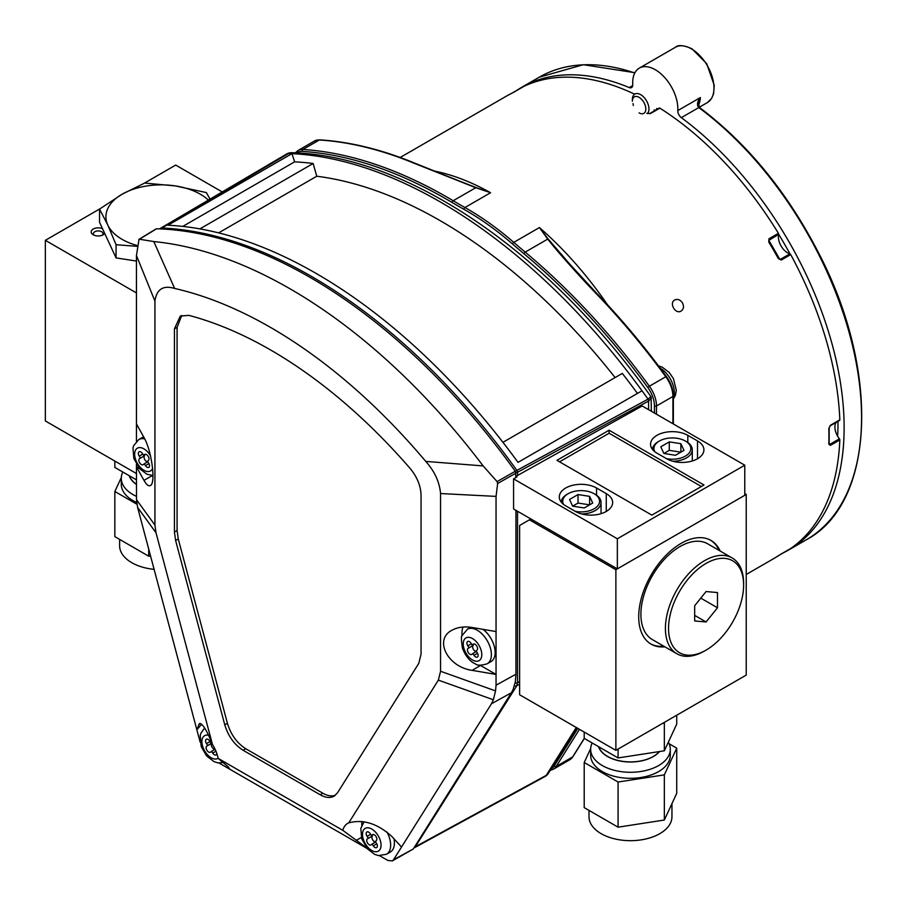 <?xml version="1.0" encoding="UTF-8"?>
<svg xmlns="http://www.w3.org/2000/svg" width="907" height="907" viewBox="0 0 907 907"><rect width="100%" height="100%" fill="white"/><g stroke="black" fill="none" stroke-linecap="round" stroke-linejoin="round"><path stroke-width="1.36" d="M530.89 518.974L519.62 525.47L519.62 694.773L615.876 750.35L615.876 569.721L746.223 494.462L746.223 675.091L615.876 750.35M664.876 646.816A59.873 34.568 -60 0 1 651.113 644.151A59.873 34.568 -60 0 1 651.113 575.015A59.873 34.568 -60 0 1 710.986 540.447A59.873 34.568 -60 0 1 720.181 551.037M744.772 493.623L746.223 494.462M529.427 519.813L615.876 569.721M663.833 646.215A59.873 34.568 -60 0 1 650.602 643.845M710.464 540.153A59.873 34.568 -60 0 1 719.138 550.424M181.74 315.443L177.08 327.382L177.08 530.561L178.26 538.962L175.607 540.447L224.766 724.818L227.408 723.276C230.854 734.636 236.976 743.128 245.774 748.74L322.847 793.228C327.608 795.915 331.837 796.561 335.511 795.167M175.607 540.447L174.427 532.046L177.08 530.561M177.08 327.382L174.427 328.822L174.427 532.046M174.427 328.822L180.3 316.09L188.86 315.364A442.14 255.264 60 0 1 410.225 468.556C417.095 476.923 420.701 485.744 421.052 495.007L421.052 654.128L418.762 663.414L337.517 792.797L334.275 796.063C330.397 798.273 325.726 797.854 320.262 794.804L322.847 793.228M245.774 748.74L243.144 750.282L320.262 794.804M243.144 750.282C234.335 744.658 228.213 736.178 224.766 724.818M425.757 461.402A469.713 271.193 -120 0 0 174.632 288.437C163.203 285.013 156.639 289.231 154.927 301.101L154.927 525.096L156.004 532.783L212.431 744.375A26.246 15.158 60 0 1 218.145 758.365L342.823 830.347A26.246 15.158 60 0 1 347.653 823.397A26.246 15.158 60 0 1 348.742 822.864L438.364 680.125L440.553 671.259L440.553 493.544C439.532 482.025 434.6 471.311 425.757 461.402L483.125 465.915L497.07 481.594L497.648 483.499L496.05 496.39L496.05 631.567L472.105 627.485C464.248 626.238 457.491 627.179 451.845 630.308C433.716 639.582 447.593 667.008 472.105 670.352L480.54 665.477L496.05 674.434L496.05 685.204L515.947 674.207L515.357 681.713L513.101 689.49L511.367 692.767L491.469 703.764L393.513 859.779L413.275 848.997L511.367 692.767M218.145 758.365L228.315 766.925L229.698 769.159L219.052 763.014M367.222 848.555L229.698 769.159M366.689 847.909L342.823 830.347M156.004 532.783L137.603 507.398L196.853 729.761L201.683 724.274M212.431 744.375C206.83 730.271 202.51 723.321 199.461 723.525L196.853 729.761L200.198 742.334M440.553 671.259L495.551 690.907L496.05 685.204M496.05 631.567L496.05 674.434L472.105 670.352M497.07 481.594L515.289 471.255A503.634 290.773 -120 0 0 156.548 228.779L139.417 239.244L153.793 241.557A503.147 290.501 60 0 1 483.125 465.915M515.289 471.255L515.947 477.501M515.947 510.346L515.947 674.207M413.275 848.997L392.3 860.936M393.513 859.779L392.312 860.924L387.799 860.437L379.648 855.732M206.286 755.429L201.445 747.017M136.447 441.346L136.447 255.525L139.032 239.312M137.603 507.398L136.526 499.712L136.447 464.259M153.793 241.557L174.632 288.437M139.633 468.658L136.447 466.81L143.975 480.37C146.458 484.723 148.578 486.458 150.358 485.562C156.061 483.454 151.696 450.541 143.975 437.503L136.447 423.943M491.469 703.764L493.363 699.773L438.364 680.125M348.742 822.864C363.242 819.021 377.629 823.579 391.892 836.515L401.518 847.013M178.26 538.962L227.408 723.276M361.916 821.447A26.246 15.158 -120 0 0 361.791 825.223M462.955 627.043A26.246 15.158 -120 0 0 462.094 635.807M151.469 475.495L151.957 475.767A26.246 15.158 -120 0 0 152.988 476.334M495.551 690.907L493.363 699.773M639.106 112.876A9.501 5.487 -120 0 0 645.829 108.999A9.501 5.487 -120 0 0 639.106 97.355A9.501 5.487 -120 0 0 632.383 101.233L632.383 99.43A11.712 6.768 60 0 1 634.809 94.067A11.712 6.768 60 0 1 645.999 99.974A11.712 6.768 60 0 1 647.439 113.636M669.275 441.879L660.784 446.788L663.89 453.477L675.488 455.269L683.98 450.371L680.874 443.682L669.275 441.879L669.275 450.371L663.89 453.477M666.486 458.659A18.435 10.646 -0 0 0 688.039 454.192A18.435 10.646 -0 0 0 685.42 441.051A18.435 10.646 -0 0 0 659.344 441.051A18.435 10.646 -0 0 0 654.741 451.663M652.484 449.418A19.909 11.496 180 0 1 658.301 441.652L659.344 441.051M685.42 441.051L686.463 441.652A19.909 11.496 180 0 1 692.29 449.781A19.909 11.496 180 0 1 672.892 461.278M669.275 450.371L680.874 452.162L680.874 443.682M578.031 494.564L569.539 499.462L572.646 506.163L584.244 507.954L592.724 503.056L589.618 496.356L578.031 494.564L578.031 503.056L572.646 506.163M575.242 511.344A18.435 10.646 -0 0 0 596.795 506.866A18.435 10.646 -0 0 0 594.164 493.737A18.435 10.646 -0 0 0 568.099 493.737A18.435 10.646 -0 0 0 563.485 504.337M561.229 502.104A19.909 11.496 180 0 1 567.056 494.338L568.099 493.737M594.164 493.737L595.207 494.338A19.909 11.496 180 0 1 601.046 502.467A19.909 11.496 180 0 1 581.648 513.952M578.031 503.056L589.618 504.848L589.618 496.356M473.477 644.049L473.148 644.242A3.537 2.041 -120 0 1 473.307 644.129A3.537 2.041 -120 0 1 476.765 646.033A3.537 2.041 -120 0 1 477.003 650.149L476.039 650.943L477.207 652.723A3.537 2.041 -120 0 1 477.377 657.087A3.537 2.041 -120 0 1 474.01 655.33L472.842 653.539L471.878 654.332A3.537 2.041 -120 0 1 471.719 654.435A3.537 2.041 -120 0 1 468.261 652.541A3.537 2.041 -120 0 1 468.023 648.414L473.239 645.41A3.537 2.041 -120 0 0 473.182 648.981A3.537 2.041 -120 0 0 476.22 651.589M476.402 651.487L472.842 653.539M470.801 627.281L467.354 629.277A19.909 11.496 60 0 1 486.787 639.968A19.909 11.496 60 0 1 488.147 663.142A19.909 11.496 60 0 1 487.263 663.754L491.016 661.588A19.909 11.496 -120 0 0 491.9 660.976A19.909 11.496 -120 0 0 494.179 646.011A19.909 11.496 -120 0 0 482.955 629.333M473.148 644.242L472.184 645.024L471.016 643.233A3.537 2.041 -120 0 0 467.649 641.476A3.537 2.041 -120 0 0 467.819 645.841L468.987 647.632M474.021 643.959L472.184 645.024M372.743 834.542L372.414 834.735A3.537 2.041 -120 0 1 372.573 834.621A3.537 2.041 -120 0 1 376.02 836.526A3.537 2.041 -120 0 1 376.269 840.642L375.305 841.435L376.462 843.215A3.537 2.041 -120 0 1 376.643 847.591A3.537 2.041 -120 0 1 373.276 845.823L372.108 844.043L371.144 844.825A3.537 2.041 -120 0 1 370.986 844.939A3.537 2.041 -120 0 1 367.528 843.034A3.537 2.041 -120 0 1 367.29 838.918L372.505 835.903A3.537 2.041 -120 0 0 372.448 839.485A3.537 2.041 -120 0 0 375.487 842.093M375.657 841.991L372.108 844.043M386.915 831.946A19.909 11.496 60 0 1 387.414 853.646A19.909 11.496 60 0 1 386.529 854.258L390.282 852.081A19.909 11.496 -120 0 0 391.166 851.469A19.909 11.496 -120 0 0 393.989 838.805M372.414 834.735L371.451 835.517L370.283 833.737A3.537 2.041 -120 0 0 366.916 831.968A3.537 2.041 -120 0 0 367.086 836.345L368.253 838.125M373.287 834.463L371.451 835.517M214.8 748.638L215.186 749.454M215.072 749.273L211.512 751.325L212.68 753.105A3.537 2.041 -120 0 0 216.047 754.873A3.537 2.041 -120 0 0 216.773 753.377M211.512 751.325L210.549 752.107A3.537 2.041 -120 0 1 210.39 752.22A3.537 2.041 -120 0 1 206.932 750.316A3.537 2.041 -120 0 1 206.694 746.2L211.887 742.969M211.592 742.198L210.855 742.799L209.687 741.019A3.537 2.041 -120 0 0 206.32 739.25A3.537 2.041 -120 0 0 206.49 743.627L207.658 745.407M211.648 742.345L210.855 742.799M211.955 743.15L211.909 743.184A3.537 2.041 -120 0 0 211.853 746.767A3.537 2.041 -120 0 0 214.891 749.375M144.882 454.339L144.553 454.52A3.537 2.041 -120 0 1 144.712 454.418A3.537 2.041 -120 0 1 148.17 456.323A3.537 2.041 -120 0 1 148.408 460.439L147.444 461.221L148.612 463.012A3.537 2.041 -120 0 1 148.782 467.377A3.537 2.041 -120 0 1 145.415 465.62L144.247 463.828L143.283 464.622A3.537 2.041 -120 0 1 143.125 464.724A3.537 2.041 -120 0 1 139.678 462.831A3.537 2.041 -120 0 1 139.429 458.704L144.644 455.699A3.537 2.041 -120 0 0 144.587 459.271A3.537 2.041 -120 0 0 147.626 461.878M147.807 461.776L144.247 463.828M143.635 436.879A19.909 11.496 -120 0 0 142.512 437.389L138.76 439.566A19.909 11.496 60 0 1 144.723 438.909M144.553 454.52L143.589 455.314L142.422 453.523A3.537 2.041 -120 0 0 139.066 451.765A3.537 2.041 -120 0 0 139.236 456.13L140.392 457.922M145.426 454.248L143.589 455.314M706.077 591.545L717.482 592.566L717.482 607.769L706.077 621.964L694.671 620.944L694.671 605.729L706.077 591.545M694.671 615.377L706.077 621.964M700.782 598.132L717.482 607.769M706.077 563.406A53.094 30.657 120 0 0 668.538 628.426A53.094 30.657 120 0 0 706.077 650.104A53.094 30.657 120 0 0 743.615 585.072A53.094 30.657 120 0 0 706.077 563.406M706.077 650.104L704.512 650.999A55.304 31.926 -60 0 1 676.86 653.743A55.304 31.926 -60 0 1 668.391 609.425A55.304 31.926 -60 0 1 704.512 560.696A55.304 31.926 -60 0 1 732.164 557.952A55.304 31.926 -60 0 1 743.615 583.269L743.615 585.072M732.164 557.952L707.664 543.803A55.304 31.926 120 0 0 680.012 546.547A55.304 31.926 120 0 0 643.879 595.275A55.304 31.926 120 0 0 652.36 639.594L676.86 653.743M99.963 208.803L45.35 240.332L45.35 420.95L136.447 473.545M45.35 240.332L136.447 292.927M104.713 233.45A7.041 4.07 180 0 1 103.183 234.777A7.041 4.07 180 0 1 93.228 234.777A7.041 4.07 180 0 1 92.911 229.222A7.041 4.07 180 0 1 102.502 228.689M144.27 183.225L175.697 165.074L222.192 191.921M102.253 235.23A4.83 2.789 0 0 0 103.035 233.711A4.83 2.789 0 0 0 98.205 230.922A4.83 2.789 0 0 0 93.376 233.711A4.83 2.789 0 0 0 94.158 235.23M515.947 476.334L516.956 476.923L513.577 478.873L513.577 508.974L617.338 568.882L744.772 495.313L744.772 465.2L642.179 405.973L517.523 475.472A2.211 1.281 180 0 1 515.947 475.824M596.568 488.011A21.825 12.596 0 0 0 572.782 485.279A21.825 12.596 0 0 0 559.302 496.923A21.825 12.596 0 0 0 565.696 505.834L575.401 511.435A21.825 12.596 0 0 0 599.187 514.167A21.825 12.596 0 0 0 612.656 502.523A21.825 12.596 0 0 0 606.261 493.612L596.568 488.011L596.568 495.199M656.94 453.149L666.645 458.749A21.825 12.596 0 0 0 690.431 461.482A21.825 12.596 0 0 0 703.9 449.838A21.825 12.596 0 0 0 697.506 440.927L687.812 435.337A21.825 12.596 0 0 0 664.026 432.605A21.825 12.596 0 0 0 650.557 444.237A21.825 12.596 0 0 0 656.94 453.149M651.85 515.119L703.991 485.007L609.096 430.224L556.955 460.325L651.85 515.119M617.338 568.882L617.338 538.781L513.577 478.873M617.338 538.781L744.772 465.2M615.093 377.573A480.631 277.497 -120 0 0 316.758 176.23L218.621 232.884M642.009 390.781A503.634 290.773 -120 0 0 291.963 153.646A503.634 290.773 -120 0 0 288.585 153.51L161.979 228.008A503.634 290.773 60 0 1 516.888 470.404L648.04 399.148A503.634 290.773 -120 0 0 642.009 390.781L518.022 462.366A503.634 290.773 -120 0 0 167.976 225.231L291.963 153.646L294.605 161.854L182.783 226.41M316.758 176.23L313.153 163.487L199.88 228.893M313.153 163.487A494.632 285.58 -120 0 0 294.605 161.854M637.44 393.423A494.632 285.58 -120 0 0 622.304 373.412L502.943 442.321M559.562 461.833L609.096 433.24L609.096 430.224M609.096 433.24L701.383 486.515M519.62 684.218L516.763 685.805L414.862 847.489M414.839 847.523L545.005 776.528A9.138 5.317 -118.6 0 0 546.218 775.372L576.262 727.471M160.176 228.507L161.979 228.008A2.211 1.701 92.5 0 0 161.174 228.949M650.897 396.597L648.04 399.148A2.211 1.281 60 0 1 648.686 400.996L517.523 472.275L517.523 475.472M651.373 398.082L648.686 400.996M837.66 436.244A258.37 149.179 -120 0 0 837.955 421.37M789.986 253.881A258.37 149.179 -120 0 0 778.682 234.289M657.609 108.999A258.37 149.179 -120 0 0 656.713 108.477M699.433 107.468A1.451 0.692 127.6 0 0 699.376 107.411A1.451 0.692 127.6 0 0 698.662 107.491C696.712 104.724 697.29 101.414 700.374 97.559L698.39 102.457M698.299 102.876L698.934 107.377M634.787 72.991A267.089 154.201 -120 0 0 539.177 77.22L521.729 87.299A267.089 154.201 -120 0 1 629.209 87.571A5.805 3.356 -120 0 0 631.555 87.571A5.805 3.356 -120 0 0 632.746 84.578A31.938 18.435 -120 0 1 639.299 68.127L675.432 47.266C678.119 44.636 683.629 45.135 691.984 48.797L706.712 63.671L714.251 85.394L713.571 93.75L711.598 98.421L707.369 102.582A31.938 18.435 -120 0 0 713.922 89.736A31.938 18.435 -120 0 0 691.395 48.853A31.938 18.435 -120 0 0 675.432 47.266M782.537 553.202A267.089 154.201 -120 0 0 788.807 549.903A267.089 154.201 -120 0 0 834.327 352.653A267.089 154.201 -120 0 0 681.327 117.649A5.805 3.356 -120 0 1 677.801 110.586A31.938 18.435 -120 0 0 664.627 77.458A31.938 18.435 -120 0 0 639.299 68.127M521.729 87.299A267.089 154.201 -120 0 0 515.743 91.085M548.168 239.029A1.451 0.828 -36.8 0 0 547.749 239.085L525.198 252.112A503.68 290.807 60 0 1 649.378 386.223L665.795 376.745A503.68 290.807 -120 0 0 594.867 292.235C580.571 277.395 557.465 251.749 547.749 239.085L539.427 227.566L548.168 239.029L569.517 263.824M781.244 553.939L778.365 555.73A1.156 0.952 -123.6 0 1 778.319 555.764L790.711 548.474A1.156 0.669 60 0 1 790.655 548.508L781.244 553.939A1.156 0.669 60 0 1 781.21 553.962M828.817 443.16L829.973 444.283L839.417 438.829A1.156 0.669 60 0 1 839.825 439.929A267.089 154.201 60 0 1 790.711 548.474M839.825 439.929L830.381 445.382L828.817 444.147A1.156 0.692 1.8 0 0 829.157 443.67L829.213 444.067M828.817 444.147A267.089 154.201 -120 0 0 828.817 428.523L830.381 425.304L839.825 419.85A1.156 0.669 60 0 1 839.417 420.474L830.268 425.768M790.711 254.595L781.267 260.048L778.319 258.597L780.462 259.3L789.906 253.847A1.156 0.669 60 0 1 790.711 254.595A267.089 154.201 60 0 1 839.825 419.85M778.319 258.597A267.089 154.201 -120 0 0 768.751 242.033L768.977 238.756L778.421 233.303A1.156 0.669 60 0 1 778.659 234.38L768.887 240.31M649.956 113.466L659.117 108.182A1.156 0.669 60 0 1 659.854 108.148A267.089 154.201 60 0 1 778.421 233.303M650.41 113.59L646.838 113.341A1.156 0.646 121.7 0 1 647.428 113.284L649.797 113.511A1.156 0.669 60 0 1 650.41 113.59L659.854 108.148M633.313 105.529L633.029 103.557M523.861 86.392A1.156 0.669 60 0 1 523.906 86.358A267.089 154.201 60 0 1 634.617 94.181M523.906 86.358L511.412 93.455A267.089 154.201 -120 0 0 506.537 96.063L400.168 157.478M415.395 148.691L410.905 151.333M682.472 302.893C680.261 299.695 677.676 298.72 674.729 299.99C668.754 302.983 675.522 314.729 681.112 311.056C683.685 309.14 684.139 306.419 682.472 302.893M506.537 96.063L511.446 93.432A1.156 0.952 63.6 0 0 511.412 93.455M655.784 110.053A13.061 7.539 60 0 1 654.14 109.974M768.751 242.033L769.215 239.833A13.061 7.539 -120 0 0 768.966 241.341M779.873 259.345L780.462 259.3A1.156 0.669 60 0 1 781.267 260.048M789.906 253.847A13.061 7.539 60 0 1 778.659 234.38M839.417 438.829A13.061 7.539 60 0 1 836.129 422.424M828.817 428.523A1.156 0.646 -1.7 0 0 829.157 428.047L830.143 425.882A1.156 0.669 60 0 1 829.973 425.927M475.744 187.715L414.023 163.215A1.451 0.952 -67.6 0 1 414.714 163.135C381.858 149.576 350.227 141.821 319.831 139.859L314.389 141.05L297.972 150.539A23.219 13.412 60 0 1 302.904 149.462A503.68 290.807 60 0 1 453.183 200.742L475.744 187.715A1.451 0.59 -70.4 0 1 476.005 187.545L490.585 192.726L475.744 187.715M453.001 178.475L476.005 187.545M594.867 292.235L595.536 292.099L569.256 263.54M137.206 246.33L116.062 244.731L107.797 225.049L99.543 209.109L122.116 194.211L144.689 183.044L175.539 185.946L206.377 192.59L209.982 199.109M116.062 244.731L116.062 257.905L99.543 222.294L99.543 209.109M136.447 261.057L116.062 257.905M137.331 245.582A55.304 31.926 180 0 1 107.797 225.049A55.304 31.926 180 0 1 122.116 194.211A55.304 31.926 180 0 1 175.539 185.946A55.304 31.926 180 0 1 208.338 200.073M590.672 748.547L584.21 762.481L584.21 807.627L618.075 827.184L664.343 820.03L676.735 793.319L676.735 748.162L669.128 743.763M584.21 762.481L618.075 782.027L618.075 827.184M618.075 782.027L664.343 774.873L664.343 820.03M664.343 774.873L676.735 748.162M590.661 749.295L590.661 755.316A39.817 22.992 0 0 0 630.478 778.308A39.817 22.992 0 0 0 670.296 755.316L670.296 749.295A39.817 22.992 180 0 1 630.478 772.288A39.817 22.992 180 0 1 590.661 749.295A39.817 22.992 180 0 1 592.18 742.992M588.994 810.393L588.994 816.731A41.473 23.945 0 0 0 630.478 840.676A41.473 23.945 0 0 0 671.951 816.731L671.951 803.625M598.575 746.688A32.448 18.73 0 0 0 626.057 761.835A32.448 18.73 0 0 0 659.604 751.518M598.801 746.812A32.255 18.628 0 0 0 626.136 761.733A32.255 18.628 0 0 0 659.378 751.563M668.334 742.175A39.817 22.992 180 0 1 670.296 749.295M676.735 715.204L676.735 724.081L664.343 750.792L618.075 757.946L584.21 738.389L584.21 732.062M618.075 749.069L618.075 757.946M662.609 723.355L664.343 723.094L664.343 750.792M664.343 723.094L664.808 722.097M121.3 477.558L114.838 491.492L114.838 536.638L148.703 556.195L150.494 555.923M148.703 549.234L148.703 556.195M114.838 491.492L136.98 504.269M136.447 496.356A39.817 22.992 180 0 1 121.289 478.306L121.289 484.327A39.817 22.992 0 0 0 136.742 502.512M119.622 539.404L119.622 545.742A41.473 23.945 0 0 0 154.065 569.347M129.202 475.687A32.448 18.73 0 0 0 136.447 484.463M129.429 475.824A32.255 18.628 0 0 0 136.447 484.293M121.289 478.306A39.817 22.992 180 0 1 122.808 472.003M114.838 461.073L114.838 467.4L136.447 479.871M496.05 496.39L440.553 493.544M515.947 473.114L497.648 483.499M154.927 301.101L136.447 255.525M136.526 499.712L154.927 525.096M356.122 840.46L361.315 837.467M143.975 480.37L151.957 475.767M198.769 724.478L200.481 723.491M673.345 397.992A19.909 11.496 -120 0 0 671.101 380.339A19.909 11.496 -120 0 0 660.217 368.174M477.536 653.301L474.01 655.33M479.656 660.251A13.129 7.573 -120 0 0 474.066 639.616A13.129 7.573 -120 0 0 463.817 647.983A13.129 7.573 -120 0 0 479.656 660.251M471.379 643.789L467.819 645.841M473.239 645.41L468.023 648.414M376.79 843.793L373.276 845.823M378.922 850.743A13.129 7.573 -120 0 0 373.333 830.109A13.129 7.573 -120 0 0 363.072 838.487A13.129 7.573 -120 0 0 378.922 850.743M370.646 834.293L367.086 836.345M372.505 835.903L367.29 838.918M215.957 751.211L212.68 753.105M208.587 735.271A13.129 7.573 -120 0 0 203.338 748.252A13.129 7.573 -120 0 0 218.111 758.195M210.05 741.575L206.49 743.627M211.909 743.184L206.694 746.2M148.941 463.59L145.415 465.62M150.483 455.779A13.129 7.573 -120 0 0 137.161 448.33A13.129 7.573 -120 0 0 137.785 464.067A13.129 7.573 -120 0 0 151.072 470.54A13.129 7.573 -120 0 0 152.625 468.329M142.784 454.078L139.236 456.13M144.644 455.699L139.429 458.704M517.523 511.253L517.523 682.733L519.62 681.576M648.573 409.669L648.573 401.053A2.211 1.27 -118.5 0 0 647.949 399.193M414.816 846.548A2.211 1.723 -147.9 0 0 416.064 846.356L546.218 775.372A9.138 7.143 32.1 0 0 548.372 773.365L576.92 727.856M697.506 458.749L697.506 440.927M687.812 442.525L687.812 435.337M606.261 511.435L606.261 493.612M515.119 682.994A2.211 1.281 180 0 0 517.523 682.733L516.763 685.805A2.211 1.723 -147.9 0 1 514.484 685.601M650.863 396.54C549.12 252.475 407.504 155.335 291.646 152.716A9.138 7.029 91.9 0 0 288.585 153.51A9.138 5.408 -120.5 0 0 286.703 153.963L159.507 228.881M515.391 471.413L516.888 470.404A2.211 1.27 61.5 0 1 517.523 472.275A2.211 1.281 180 0 1 515.902 472.626M677.801 110.586L700.374 97.559A31.938 18.435 60 0 1 698.299 105.609M699.66 108.08A1.451 0.714 126.4 0 0 699.49 107.502A1.451 0.714 126.4 0 0 698.775 107.582A5.805 3.356 60 0 1 698.662 107.491M698.345 102.65L699.49 107.502C747.504 143.646 787.208 192.125 818.624 252.951C880.436 371.042 875.187 503.294 806.255 539.824A267.089 154.201 -120 0 0 851.775 342.585A267.089 154.201 -120 0 0 698.775 107.582L681.327 117.649M629.209 87.571L632.712 85.541M434.396 171.06A267.089 154.201 60 0 1 490.585 192.726L464.928 207.533A267.089 154.201 60 0 1 513.77 242.373L539.427 227.566A267.089 154.201 60 0 1 607.486 304.741M746.223 574.482L773.626 558.667A267.089 154.201 -120 0 0 778.319 555.764M511.446 93.432L514.439 91.834A1.156 0.669 60 0 1 514.473 91.811M649.673 113.624A1.156 0.669 60 0 1 649.797 113.511L659.242 108.058M779.022 258.756A13.061 7.539 -120 0 0 780.462 259.3M768.977 238.756A1.156 0.669 60 0 1 769.215 239.833M829.168 443.194A13.061 7.539 -120 0 0 829.973 444.283A1.156 0.669 60 0 1 830.381 445.382M830.381 425.304A1.156 0.669 60 0 1 830.143 425.882L839.576 420.429M579.471 729.33L556.195 766.426L572.623 756.948L584.244 738.411M551.252 768.773A21.768 12.573 -120 0 0 554.268 765.939A1.451 1.134 32.1 0 0 556.195 766.426A23.219 13.412 60 0 1 553.315 769.272L569.732 759.783A23.219 13.412 -120 0 0 572.623 756.948A1.451 1.134 32.1 0 0 573.077 756.211M672.926 423.728L672.926 396.484L656.498 405.973L656.498 414.25M647.768 387.459L649.378 386.223A23.219 13.412 60 0 1 656.498 405.973A1.451 0.839 0 0 1 654.446 405.973A21.768 12.573 -120 0 0 647.768 387.459A502.229 289.968 -120 0 0 523.94 253.733A582.067 336.055 60 0 1 512.489 243.972A265.638 153.362 -120 0 0 463.919 209.324A582.067 336.055 60 0 1 452.14 202.51A502.229 289.968 -120 0 0 302.292 151.39A21.768 12.573 -120 0 0 296.827 152.943M673.345 423.966L673.345 395.894A1.451 0.839 0 0 1 672.926 396.484A23.219 13.412 -120 0 0 665.795 376.745L666.396 376.53C644.197 346.123 620.581 317.983 595.536 292.111M414.023 163.215A503.68 290.807 -120 0 0 319.321 139.984L302.904 149.462A1.451 1.111 93.6 0 0 302.292 151.39M319.831 139.859A1.451 1.111 -86.4 0 0 319.321 139.984A23.219 13.412 -120 0 0 314.389 141.05M512.489 243.972A1.451 0.612 -49 0 1 513.77 242.373A580.616 335.216 -120 0 0 525.198 252.112A1.451 0.635 -50.2 0 0 523.94 253.733M452.14 202.51A1.451 0.828 120.8 0 1 453.183 200.742A580.616 335.216 -120 0 0 464.928 207.533A1.451 0.85 -60.7 0 0 463.919 209.324M554.268 765.939L577.827 728.378M654.446 413.059L654.446 405.973M138.918 239.38L156.095 228.893M658.516 365.918L662.133 367.086L669.207 372.448L673.447 378.673L676.316 390.384L675.375 395.418L673.345 399.012M692.29 449.781L692.29 460.983M601.046 502.467L601.046 513.657M487.263 663.754C481.186 665.602 477.241 665.647 475.427 663.89C470.087 661.634 465.767 656.464 462.479 648.369C461.141 639.696 461.062 635.388 462.23 635.444L467.354 629.277M386.529 854.258L378.502 855.584L374.693 854.383L367.63 849.02L361.734 838.862L360.827 828.284L364.092 821.765M223.61 762.549L217.907 762.866L214.097 761.665L207.034 756.302L201.139 746.144L200.232 735.566L200.9 733.219L204.642 727.992M153 475.574L146.843 474.18L139.769 468.806L133.885 458.659L132.978 448.069L133.635 445.734L138.76 439.566M545.028 776.517A9.138 9.138 0 0 0 548.372 773.365M291.646 152.716A9.138 9.138 0 0 0 286.714 153.963M651.09 396.903L651.373 411.279M413.977 847.864L414.873 847.501M539.177 77.22L583.36 64.703L634.923 72.719M699.218 107.287L707.369 102.582M806.255 539.824L788.807 549.903M523.883 86.38L514.439 91.834M779.816 259.345L768.853 240.366M829.157 443.67L829.157 428.047M778.365 555.73L773.626 558.667M584.346 738.468L572.941 756.642L569.732 759.783M673.345 395.894C673.198 389.341 670.885 382.879 666.396 376.53M457.627 180.323L414.714 163.135M550.266 770.349L553.315 769.272M295.319 152.864L297.972 150.539"/></g></svg>

